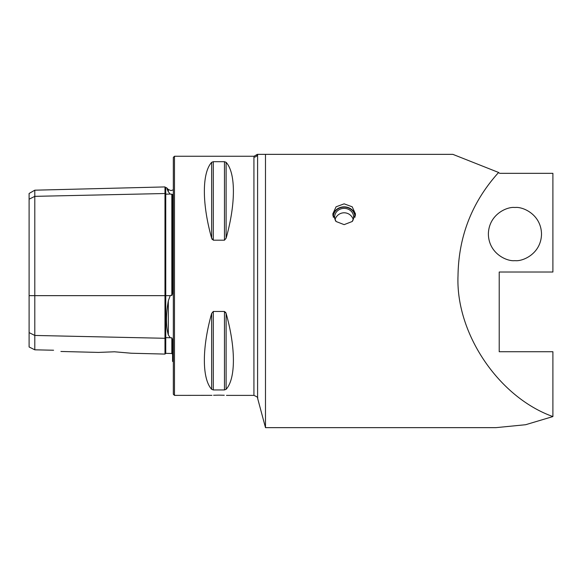 <?xml version="1.0" encoding="UTF-8"?>
<svg xmlns="http://www.w3.org/2000/svg" width="582" height="582" viewBox="0 0 582 582"><rect width="100%" height="100%" fill="white"/><g stroke="black" fill="none" stroke-linecap="round" stroke-linejoin="round"><path stroke-width="0.87" d="M173.334 189.805L171.006 190.605L168.322 189.492L168.322 191.769C165.855 186.291 165.855 186.291 168.322 191.769L170.235 194.061L172.578 194.519L172.578 293.386L171.835 295.54L171.835 194.082M131.394 353.238L164.982 354.082L164.982 193.515A0.757 0.655 180 0 0 165.761 194.162L170.235 194.061M173.334 361.829L172.578 361.371L172.578 339.546L171.835 337.829L170.235 337.742L168.322 334.89C165.855 326.298 165.855 314.935 168.322 300.792L170.235 295.649L171.006 295.227L171.835 295.54M344.137 203.838L336.083 206.799L332.751 214.067L336.09 221.509L344.137 224.637L352.19 221.509L355.529 214.067L352.19 206.799L344.137 203.838M514.946 207.498C522.716 206.428 541.151 214.402 541.515 234.066C541.151 253.73 522.716 261.704 514.946 260.634C507.169 261.704 488.734 253.73 488.371 234.066C488.734 214.402 507.169 206.428 514.946 207.498M552.9 416.567L552.9 351.732L499.218 351.732L499.218 272.02L552.9 272.02L552.9 173.334L500.113 173.334A3.034 2.146 -90 0 1 498.614 172.468C472.097 201.823 458.558 236.27 458.012 275.817C455.604 333.311 498.694 397.237 552.9 416.567L525.619 424.722L495.966 427.646L265.487 427.646L265.487 154.354L257.593 154.354A3.798 3.768 -0 0 1 253.927 157.147C254.079 155.954 254.079 155.954 253.927 157.147C254.079 155.954 254.079 155.954 253.927 157.147L253.927 395.382L226.471 395.382M213.601 395.258L218.883 395.142C209.091 395.404 209.091 395.404 218.883 395.142L224.266 395.258M257.346 154.354L254.058 156.252L174.476 156.252L174.476 395.382L211.95 395.338M114.501 351.79L98.438 352.416L114.501 351.79L131.394 353.238L114.501 351.79M174.476 395.382L173.334 394.24L173.334 157.395L174.476 156.252M213.296 240.184L213.296 161.687L211.652 162.327L213.296 161.687L224.47 161.687L224.47 240.184L226.114 238.205L224.47 240.184L213.296 240.184L211.652 238.205L212.175 239.428M211.652 238.205C201.939 203.809 201.939 172.934 211.652 162.327L211.652 238.205M224.47 161.687L226.114 162.327C235.826 172.934 235.826 203.809 226.114 238.205L226.114 162.327M498.614 172.468L452.861 154.354L265.487 154.354M226.114 389.307L226.114 313.429C235.826 347.825 235.826 378.7 226.114 389.307L224.47 389.947L213.296 389.947L211.652 389.307C201.939 378.7 201.939 347.825 211.652 313.429L213.296 311.45L224.47 311.45L226.114 313.429L225.583 312.199M218.883 395.142C228.675 395.404 228.675 395.404 218.883 395.142M29.1 332.606L34.796 335.45L34.796 349.818L29.1 346.981L29.1 199.197L34.796 196.352L164.982 193.515L164.982 186.924L165.746 187.666L165.761 295.649L170.235 295.649M164.982 354.082L165.746 353.347L165.761 337.647A0.757 0.655 180 0 0 164.982 338.288L34.796 335.45L34.796 190.19L29.1 193.479L29.1 199.197M53.58 350.233C62.783 351.826 62.783 351.826 53.58 350.233L34.796 349.818M168.213 191.536L167.041 188.924M333.282 217.224A10.854 9.916 180 0 1 340.23 207.781A10.854 9.916 180 0 1 354.991 217.224M332.889 215.66A11.385 10.403 180 0 1 340.041 207.548A11.385 10.403 180 0 1 355.391 215.66M335.887 221.313A9.487 8.672 180 0 1 334.65 217.035A9.487 8.672 180 0 1 340.725 208.945A9.487 8.672 180 0 1 353.63 217.035A9.487 8.672 180 0 1 352.394 221.313M29.1 295.649L165.761 295.649L165.761 337.647L170.235 337.742M168.322 334.89L168.322 300.792M257.593 154.354L257.593 398.197L265.487 427.646M165.761 353.347L171.835 353.5L171.835 337.829M224.47 311.45L224.47 389.947M213.296 311.45L213.296 389.947M211.652 313.429L211.652 389.307M165.761 187.666L166.474 187.644L168.322 189.492M60.914 351.47L98.438 352.416M171.835 353.5L172.578 354.256M34.796 190.19L164.982 186.924M257.593 398.197C258.335 397.732 257.113 396.793 253.927 395.382M353.223 219.545A9.487 9.487 0 0 0 335.057 219.545"/></g></svg>
